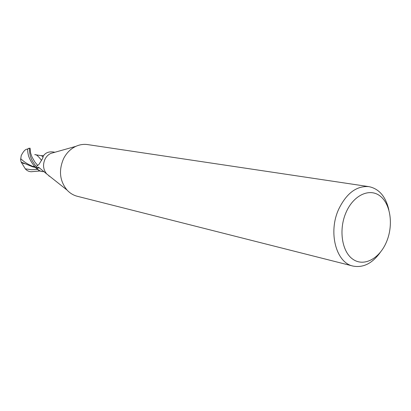 <?xml version="1.0" encoding="UTF-8"?>
<svg xmlns="http://www.w3.org/2000/svg" width="411" height="411" viewBox="0 0 411 411"><rect width="100%" height="100%" fill="white"/><g stroke="black" fill="none" stroke-linecap="round" stroke-linejoin="round"><path stroke-width="0.62" d="M43.042 157.362L43.16 156.319L42.528 158.625L39.019 164.323L36.24 166.476L36.754 168.31L37.735 167.087L38.675 167.318L46.71 173.935C43.176 169.579 42.616 164.636 45.035 159.114C46.407 156.478 48.339 154.577 50.83 153.401L53.99 152.507M380.247 252.436C372.222 263.477 363.129 268.018 352.972 266.061L77.258 196.268C73.358 195.256 69.962 193.196 67.07 190.088C59.657 180.886 58.516 170.365 63.643 158.518C66.556 152.892 70.625 148.839 75.85 146.357C79.719 144.605 83.649 144.02 87.635 144.59L368.919 186.64C379.045 188.757 385.677 196.453 388.821 209.733M49.279 175.975L48.883 175.744M352.972 266.061C336.085 262.768 327.993 232.328 338.674 209.266C346.509 193.206 356.594 185.664 368.919 186.64M386.474 241.945C379.564 258.555 364.095 267.006 353.059 259.372C341.916 252 338.428 229.677 346.062 212.41C353.532 195.03 369.725 187.688 380.19 196.083C390.774 204.236 393.538 225.444 386.474 241.945M49.027 175.975L50.019 176.56M54.899 152.255L54.057 152.106C48.976 151.248 45.344 152.651 43.16 156.319M43.684 171.618C40.972 171.623 38.696 170.56 36.841 168.428L36.754 168.31M36.841 168.428L39.348 167.765M40.006 170.981L31.221 171.741C28.827 171.623 26.854 170.657 25.307 168.844L21.151 162.083L32.649 166.825L35.069 167.349M28.575 148.35L27.84 149.054C27.465 150.149 27.707 152.44 28.565 155.933C30.244 160.727 32.952 164.939 36.692 168.572L36.255 166.558C33.26 162.879 31.323 159.463 30.445 156.298C29.387 152.101 29.253 149.424 30.039 148.258L30.64 153.082L32.027 157.069L34.894 162.042L37.791 165.587M34.694 167.082L33.373 166.625C25.256 163.285 23.073 160.701 20.766 158.764L21.208 155.615C23.206 151.628 25.092 149.491 26.864 149.193L28.128 148.839M21.151 162.083L20.55 159.334L20.766 158.764M34.704 154.628L41.259 155.656L43.119 156.735M26.874 149.188L27.845 149.054M36.954 168.829C38.834 170.781 41.085 171.716 43.7 171.634M35.659 154.634C36.949 155.014 38.922 156.945 41.573 160.429M25.307 168.844L31.472 169.717L37.601 169.455M28.302 148.582L30.039 148.258M46.71 173.935L67.07 190.088M43.057 157.31L43.165 156.334M48.806 175.697L48.935 176.031M50.83 153.401L75.85 146.357M24.095 163.758L22.374 162.823M41.121 155.635L43.525 155.687M27.003 149.147L28.076 148.921M33.373 166.625L33.491 166.27L36.682 168.561M30.121 148.186L28.513 148.361"/></g></svg>
